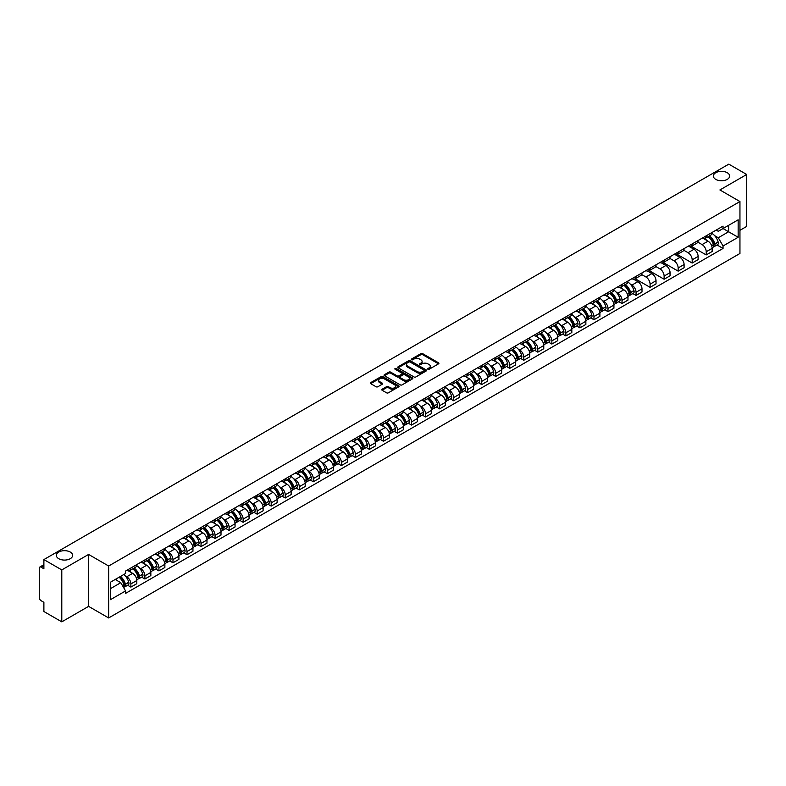 <?xml version="1.0" encoding="UTF-8"?>
<svg xmlns="http://www.w3.org/2000/svg" width="786" height="786" viewBox="0 0 786 786"><rect width="100%" height="100%" fill="white"/><g stroke="black" fill="none" stroke-linecap="round" stroke-linejoin="round"><path stroke-width="1.18" d="M427.928 369.253A0.874 0.501 0 0 0 429.166 369.253L438.549 363.839A1.248 0.717 0 0 0 438.912 363.329A1.248 0.717 0 0 0 438.549 362.818L422.652 353.641A1.248 0.717 0 0 0 420.883 353.641L411.5 359.055A0.874 0.501 0 0 0 412.738 359.772L413.957 359.074A3.999 2.309 0 0 1 419.606 359.074L420.932 359.841A3.999 2.309 0 0 1 422.102 361.472A3.999 2.309 0 0 1 420.932 363.103L419.714 363.8A0.874 0.501 0 0 0 420.952 364.517L422.17 363.81A3.999 2.309 0 0 1 427.82 363.81L429.146 364.576A3.999 2.309 0 0 1 430.315 366.207A3.999 2.309 0 0 1 429.146 367.838L427.928 368.546A0.874 0.501 0 0 0 427.928 369.253L427.928 368.546M70.249 552.047A8.145 4.696 0 0 0 61.367 551.035A8.145 4.696 0 0 0 56.346 555.378A8.145 4.696 0 0 0 58.734 558.699A8.145 4.696 0 0 0 67.606 559.72A8.145 4.696 0 0 0 72.626 555.378A8.145 4.696 0 0 0 70.249 552.047M727.266 172.724A8.145 4.696 0 0 0 718.394 171.702A8.145 4.696 0 0 0 713.374 176.044A8.145 4.696 0 0 0 715.751 179.365A8.145 4.696 0 0 0 724.633 180.387A8.145 4.696 0 0 0 729.654 176.044A8.145 4.696 0 0 0 727.266 172.724M382.124 389.227A1.248 0.717 0 0 0 381.76 389.738A1.248 0.717 0 0 0 382.124 390.249L386.584 392.823A1.248 0.717 0 0 0 388.353 392.823L398.767 386.8A1.248 0.717 0 0 0 399.131 386.29A1.248 0.717 0 0 0 398.767 385.788L382.87 376.612A1.248 0.717 0 0 0 381.112 376.612L370.687 382.625A1.248 0.717 0 0 0 370.324 383.136A1.248 0.717 0 0 0 370.687 383.647L376.072 386.751A1.248 0.717 0 0 0 377.84 386.751L382.301 384.177A1.248 0.717 0 0 0 382.664 383.666A1.248 0.717 0 0 0 382.301 383.155L379.628 381.613A3.341 1.926 0 0 1 378.656 380.257A3.341 1.926 0 0 1 380.709 378.469A3.341 1.926 0 0 1 384.354 378.891L394.818 384.934A3.341 1.926 0 0 1 395.79 386.29A3.341 1.926 0 0 1 393.737 388.078A3.341 1.926 0 0 1 390.092 387.655L388.353 386.653A1.248 0.717 0 0 0 386.584 386.653L382.124 389.227L382.124 390.249L386.584 387.685L386.584 386.653M108.655 566.018L88.592 554.435L61.789 569.919L43.888 559.583L728.799 164.146L746.7 174.482L719.897 189.957L739.95 201.54L108.655 566.018L108.655 617.953L739.95 253.475L739.95 201.54M414.045 376.966A1.248 0.717 0 0 0 415.814 376.966L426.228 370.953A1.248 0.717 0 0 0 426.592 370.442A1.248 0.717 0 0 0 426.228 369.931L410.331 360.754A1.248 0.717 0 0 0 408.573 360.754L398.148 366.767A1.248 0.717 0 0 0 397.785 367.278A1.248 0.717 0 0 0 398.148 367.789L414.045 376.966M395.456 369.44A0.874 0.501 0 0 1 396.341 369.567L412.483 378.881L402.078 384.894A1.248 0.717 0 0 1 400.31 384.894L384.423 375.718L384.423 374.696A1.248 0.717 0 0 0 384.049 375.207A1.248 0.717 0 0 0 384.423 375.718M384.423 374.696L388.883 372.122A1.248 0.717 0 0 1 390.642 372.122L397.087 375.846A1.248 0.717 0 0 0 398.856 375.846L401.813 374.136A1.248 0.717 0 0 0 402.177 373.625A1.248 0.717 0 0 0 401.813 373.114L395.103 369.243A0.874 0.501 0 0 1 396.341 368.526L412.503 377.86A1.248 0.717 0 0 1 412.866 378.371A1.248 0.717 0 0 1 412.503 378.881L412.503 377.86M61.789 569.919L61.789 621.854L43.888 611.518L43.888 602.322L41.098 600.71A2.545 1.474 -120 0 1 39.3 597.596L39.3 568.199A2.545 1.474 -120 0 1 39.831 567.04L43.888 564.692M739.95 230.318L746.7 226.417L746.7 174.482M61.789 621.854L88.592 606.37L108.655 617.953M43.888 559.583L43.888 568.769L41.098 567.158A2.545 1.474 -120 0 0 39.831 567.04M706.221 235.82A5.856 3.38 60 0 1 705.013 238.443L710.947 235.024A5.856 3.38 -120 0 0 712.155 232.391M697.791 242.117L702.085 244.593A5.856 3.38 60 0 1 706.221 251.766L712.155 248.337A5.856 3.38 -120 0 0 708.019 241.164L703.775 238.718M712.155 248.337L712.155 251.5L706.221 254.929L691.336 246.342M705.013 238.443A5.856 3.38 60 0 1 702.124 238.187M706.221 251.766L706.221 254.929M692.191 243.925A5.856 3.38 60 0 1 690.973 246.549L696.917 243.12A5.856 3.38 -120 0 0 698.125 240.496M677.306 254.438L692.191 263.035L698.125 259.606L698.125 256.442A5.856 3.38 -120 0 0 693.989 249.27L689.735 246.814M690.973 246.549A5.856 3.38 60 0 1 688.094 246.283M683.761 250.223L688.055 252.699A5.856 3.38 60 0 1 692.191 259.861L692.191 263.035M678.151 252.021A5.856 3.38 60 0 1 676.942 254.654L682.877 251.225A5.856 3.38 -120 0 0 684.095 248.592M663.276 262.544L678.151 271.141L684.095 267.712L684.095 264.538A5.856 3.38 -120 0 0 679.959 257.376L675.705 254.919M676.942 254.654A5.856 3.38 60 0 1 674.064 254.389M669.731 258.329L674.015 260.805A5.856 3.38 60 0 1 678.151 267.967L678.151 271.141M664.121 260.127A5.856 3.38 60 0 1 662.912 262.75L668.847 259.321A5.856 3.38 -120 0 0 670.055 256.698M649.236 270.649L664.121 279.236L670.055 275.807L670.055 272.644A5.856 3.38 -120 0 0 665.919 265.471L661.674 263.025M662.912 262.75A5.856 3.38 60 0 1 660.034 262.485M655.701 266.425L659.985 268.9A5.856 3.38 60 0 1 664.121 276.073L664.121 279.236M650.091 268.223A5.856 3.38 60 0 1 648.872 270.856L654.817 267.427A5.856 3.38 -120 0 0 656.025 264.803M635.206 278.745L650.091 287.342L656.025 283.913L656.025 280.74A5.856 3.38 -120 0 0 651.889 273.577L647.635 271.121M648.872 270.856A5.856 3.38 60 0 1 645.994 270.59M641.661 274.53L645.954 277.006A5.856 3.38 60 0 1 650.091 284.168L650.091 287.342M636.061 276.328A5.856 3.38 60 0 1 634.842 278.951L640.777 275.532A5.856 3.38 -120 0 0 641.995 272.899M632.838 293.581L636.061 295.438L641.995 292.009L641.995 288.845A5.856 3.38 -120 0 0 637.859 281.683L633.604 279.226M634.842 278.951A5.856 3.38 60 0 1 631.964 278.696M630.421 284.237L631.915 285.102A5.856 3.38 60 0 1 636.061 292.274L636.061 295.438M622.021 284.434A5.856 3.38 60 0 1 620.812 287.057L626.747 283.628A5.856 3.38 -120 0 0 627.965 281.005M618.808 301.686L622.021 303.543L627.965 300.114L627.965 296.951A5.856 3.38 -120 0 0 623.819 289.779L619.574 287.322M620.812 287.057A5.856 3.38 60 0 1 617.934 286.792M616.391 292.343L617.884 293.207A5.856 3.38 60 0 1 622.021 300.37L622.021 303.543M607.991 292.53A5.856 3.38 60 0 1 606.782 295.163L612.716 291.734A5.856 3.38 -120 0 0 613.925 289.101M604.768 309.782L607.991 311.649L613.925 308.22L613.925 305.047A5.856 3.38 -120 0 0 609.789 297.884L605.544 295.428M606.782 295.163A5.856 3.38 60 0 1 603.894 294.897M602.351 300.449L603.854 301.313A5.856 3.38 60 0 1 607.991 308.476L607.991 311.649M593.961 300.635A5.856 3.38 60 0 1 592.742 303.258L598.686 299.83A5.856 3.38 -120 0 0 599.895 297.206M590.738 317.888L593.961 319.745L599.895 316.316L599.895 313.152A5.856 3.38 -120 0 0 595.759 305.98L591.504 303.534M592.742 303.258A5.856 3.38 60 0 1 589.864 302.993M588.321 308.544L589.824 309.409A5.856 3.38 60 0 1 593.961 316.581L593.961 319.745M579.921 308.741A5.856 3.38 60 0 1 578.712 311.364L584.646 307.935A5.856 3.38 -120 0 0 585.865 305.312M576.708 325.994L579.921 327.85L585.865 324.421L585.865 321.248A5.856 3.38 -120 0 0 581.728 314.086L577.474 311.629M578.712 311.364A5.856 3.38 60 0 1 575.833 311.099M574.291 316.65L575.784 317.515A5.856 3.38 60 0 1 579.921 324.677L579.921 327.85M565.891 316.837A5.856 3.38 60 0 1 564.682 319.46L570.616 316.041A5.856 3.38 -120 0 0 571.825 313.408M562.668 334.089L565.891 335.946L571.825 332.527L571.825 329.354A5.856 3.38 -120 0 0 567.688 322.191L563.444 319.735M564.682 319.46A5.856 3.38 60 0 1 561.803 319.204M560.261 324.756L561.754 325.61A5.856 3.38 60 0 1 565.891 332.783L565.891 335.946M551.86 324.942A5.856 3.38 60 0 1 550.652 327.565L556.586 324.137A5.856 3.38 -120 0 0 557.795 321.513M548.638 342.195L551.86 344.052L557.795 340.623L557.795 337.459A5.856 3.38 -120 0 0 553.658 330.287L549.404 327.831M550.652 327.565A5.856 3.38 60 0 1 547.763 327.3M546.221 332.851L547.724 333.716A5.856 3.38 60 0 1 551.86 340.888L551.86 344.052M537.83 333.038A5.856 3.38 60 0 1 536.612 335.671L542.556 332.242A5.856 3.38 -120 0 0 543.765 329.609M534.608 350.291L537.83 352.157L543.765 348.729L543.765 345.555A5.856 3.38 -120 0 0 539.628 338.393L535.374 335.936M536.612 335.671A5.856 3.38 60 0 1 533.733 335.406M532.191 340.957L533.684 341.822A5.856 3.38 60 0 1 537.83 348.984L537.83 352.157M523.79 341.144A5.856 3.38 60 0 1 522.582 343.767L528.516 340.338A5.856 3.38 -120 0 0 529.735 337.715M520.578 358.396L523.79 360.253L529.735 356.824L529.735 353.661A5.856 3.38 -120 0 0 525.588 346.488L521.344 344.042M522.582 343.767A5.856 3.38 60 0 1 519.703 343.502M518.161 349.053L519.654 349.917A5.856 3.38 60 0 1 523.79 357.09L523.79 360.253M509.76 349.249A5.856 3.38 60 0 1 508.552 351.873L514.486 348.444A5.856 3.38 -120 0 0 515.695 345.82M506.538 366.502L509.76 368.359L515.695 364.93L515.695 361.766A5.856 3.38 -120 0 0 511.558 354.594L507.314 352.138M508.552 351.873A5.856 3.38 60 0 1 505.663 351.607M504.131 357.158L505.624 358.023A5.856 3.38 60 0 1 509.76 365.185L509.76 368.359M495.73 357.345A5.856 3.38 60 0 1 494.512 359.978L500.456 356.549A5.856 3.38 -120 0 0 501.665 353.916M492.508 374.598L495.73 376.455L501.665 373.036L501.665 369.862A5.856 3.38 -120 0 0 497.528 362.7L493.274 360.243M494.512 359.978A5.856 3.38 60 0 1 491.633 359.713M490.091 365.264L491.594 366.129A5.856 3.38 60 0 1 495.73 373.291L495.73 376.455M481.69 365.451A5.856 3.38 60 0 1 480.482 368.074L486.416 364.645A5.856 3.38 -120 0 0 487.634 362.022M478.478 382.703L481.69 384.56L487.634 381.131L487.634 377.968A5.856 3.38 -120 0 0 483.498 370.796L479.244 368.349M480.482 368.074A5.856 3.38 60 0 1 477.603 367.809M476.061 373.36L477.554 374.224A5.856 3.38 60 0 1 481.69 381.397L481.69 384.56M467.66 373.546A5.856 3.38 60 0 1 466.452 376.18L472.386 372.751A5.856 3.38 -120 0 0 473.594 370.127M464.438 390.799L467.66 392.666L473.594 389.237L473.594 386.064A5.856 3.38 -120 0 0 469.458 378.901L465.214 376.445M466.452 376.18A5.856 3.38 60 0 1 463.573 375.914M462.03 381.465L463.524 382.33A5.856 3.38 60 0 1 467.66 389.492L467.66 392.666M453.63 381.652A5.856 3.38 60 0 1 452.422 384.275L458.356 380.856A5.856 3.38 -120 0 0 459.564 378.223M450.407 398.905L453.63 400.762L459.564 397.333L459.564 394.169A5.856 3.38 -120 0 0 455.428 386.997L451.184 384.55M452.422 384.275A5.856 3.38 60 0 1 449.533 384.02M447.991 389.561L449.494 390.426A5.856 3.38 60 0 1 453.63 397.598L453.63 400.762M439.6 389.758A5.856 3.38 60 0 1 438.382 392.381L444.326 388.952A5.856 3.38 -120 0 0 445.534 386.329M436.377 407.01L439.6 408.867L445.534 405.438L445.534 402.275A5.856 3.38 -120 0 0 441.398 395.103L437.144 392.646M438.382 392.381A5.856 3.38 60 0 1 435.503 392.116M433.96 397.667L435.454 398.531A5.856 3.38 60 0 1 439.6 405.694L439.6 408.867M425.56 397.854A5.856 3.38 60 0 1 424.352 400.487L430.286 397.058A5.856 3.38 -120 0 0 431.504 394.425M422.347 415.106L425.56 416.963L431.504 413.544L431.504 410.371A5.856 3.38 -120 0 0 427.358 403.208L423.114 400.752M424.352 400.487A5.856 3.38 60 0 1 421.473 400.221M419.93 405.773L421.424 406.637A5.856 3.38 60 0 1 425.56 413.8L425.56 416.963M411.53 405.959A5.856 3.38 60 0 1 410.321 408.582L416.256 405.154A5.856 3.38 -120 0 0 417.464 402.53M408.307 423.212L411.53 425.069L417.464 421.64L417.464 418.476A5.856 3.38 -120 0 0 413.328 411.304L409.084 408.858M410.321 408.582A5.856 3.38 60 0 1 407.433 408.317M405.9 413.868L407.394 414.733A5.856 3.38 60 0 1 411.53 421.905L411.53 425.069M397.5 414.055A5.856 3.38 60 0 1 396.282 416.688L402.226 413.259A5.856 3.38 -120 0 0 403.434 410.636M394.277 431.317L397.5 433.174L403.434 429.745L403.434 426.572A5.856 3.38 -120 0 0 399.298 419.41L395.044 416.953M396.282 416.688A5.856 3.38 60 0 1 393.403 416.423M391.86 421.974L393.364 422.839A5.856 3.38 60 0 1 397.5 430.001L397.5 433.174M383.46 422.161A5.856 3.38 60 0 1 382.251 424.784L388.186 421.365A5.856 3.38 -120 0 0 389.404 418.732M380.247 439.413L383.47 441.27L389.404 437.841L389.404 434.678A5.856 3.38 -120 0 0 385.268 427.515L381.014 425.059M382.251 424.784A5.856 3.38 60 0 1 379.373 424.528M377.83 430.07L379.324 430.934A5.856 3.38 60 0 1 383.47 438.107L383.47 441.27M369.43 430.266A5.856 3.38 60 0 1 368.221 432.89L374.156 429.461A5.856 3.38 -120 0 0 375.364 426.837M366.217 447.519L369.43 449.376L375.364 445.947L375.364 442.783A5.856 3.38 -120 0 0 371.228 435.611L366.983 433.155M368.221 432.89A5.856 3.38 60 0 1 365.343 432.624M363.8 438.175L365.294 439.04A5.856 3.38 60 0 1 369.43 446.202L369.43 449.376M355.4 438.362A5.856 3.38 60 0 1 354.191 440.995L360.126 437.566A5.856 3.38 -120 0 0 361.334 434.933M352.177 455.615L355.4 457.481L361.334 454.053L361.334 450.879A5.856 3.38 -120 0 0 357.198 443.717L352.953 441.26M354.191 440.995A5.856 3.38 60 0 1 351.303 440.73M349.76 446.281L351.263 447.146A5.856 3.38 60 0 1 355.4 454.308L355.4 457.481M341.37 446.468A5.856 3.38 60 0 1 340.151 449.091L346.095 445.662A5.856 3.38 -120 0 0 347.304 443.039M338.147 463.72L341.37 465.577L347.304 462.148L347.304 458.985A5.856 3.38 -120 0 0 343.168 451.812L338.913 449.366M340.151 449.091A5.856 3.38 60 0 1 337.273 448.826M335.73 454.377L337.223 455.241A5.856 3.38 60 0 1 341.37 462.414L341.37 465.577M327.33 454.573A5.856 3.38 60 0 1 326.121 457.197L332.056 453.768A5.856 3.38 -120 0 0 333.274 451.144M324.117 471.826L327.33 473.683L333.274 470.254L333.274 467.08A5.856 3.38 -120 0 0 329.128 459.918L324.883 457.462M326.121 457.197A5.856 3.38 60 0 1 323.243 456.931M321.7 462.482L323.193 463.347A5.856 3.38 60 0 1 327.33 470.509L327.33 473.683M313.3 462.669A5.856 3.38 60 0 1 312.091 465.292L318.025 461.873A5.856 3.38 -120 0 0 319.234 459.24M310.077 479.922L313.3 481.779L319.234 478.35L319.234 475.186A5.856 3.38 -120 0 0 315.098 468.024L310.853 465.567M312.091 465.292A5.856 3.38 60 0 1 309.212 465.037M307.67 470.578L309.163 471.443A5.856 3.38 60 0 1 313.3 478.615L313.3 481.779M299.27 470.775A5.856 3.38 60 0 1 298.051 473.398L303.995 469.969A5.856 3.38 -120 0 0 305.204 467.346M296.047 488.027L299.27 489.884L305.204 486.455L305.204 483.292A5.856 3.38 -120 0 0 301.067 476.12L296.813 473.663M298.051 473.398A5.856 3.38 60 0 1 295.172 473.133M293.63 478.684L295.133 479.548A5.856 3.38 60 0 1 299.27 486.721L299.27 489.884M285.239 478.87A5.856 3.38 60 0 1 284.021 481.504L289.955 478.075A5.856 3.38 -120 0 0 291.174 475.442M282.017 496.123L285.239 497.99L291.174 494.561L291.174 491.388A5.856 3.38 -120 0 0 287.037 484.225L282.783 481.769M284.021 481.504A5.856 3.38 60 0 1 281.142 481.238M279.6 486.789L281.093 487.654A5.856 3.38 60 0 1 285.239 494.816L285.239 497.99M271.199 486.976A5.856 3.38 60 0 1 269.991 489.599L275.925 486.17A5.856 3.38 -120 0 0 277.144 483.547M267.987 504.229L271.199 506.086L277.144 502.657L277.144 499.493A5.856 3.38 -120 0 0 272.997 492.321L268.753 489.875M269.991 489.599A5.856 3.38 60 0 1 267.112 489.334M265.57 494.885L267.063 495.75A5.856 3.38 60 0 1 271.199 502.922L271.199 506.086M257.169 495.082A5.856 3.38 60 0 1 255.961 497.705L261.895 494.276A5.856 3.38 -120 0 0 263.104 491.653M253.947 512.334L257.169 514.191L263.104 510.762L263.104 507.589A5.856 3.38 -120 0 0 258.967 500.427L254.723 497.97M255.961 497.705A5.856 3.38 60 0 1 253.072 497.44M251.53 502.991L253.033 503.855A5.856 3.38 60 0 1 257.169 511.018L257.169 514.191M243.139 503.178A5.856 3.38 60 0 1 241.921 505.811L247.865 502.382A5.856 3.38 -120 0 0 249.074 499.749M239.917 520.43L243.139 522.287L249.074 518.868L249.074 515.695A5.856 3.38 -120 0 0 244.937 508.532L240.683 506.076M241.921 505.811A5.856 3.38 60 0 1 239.042 505.545M237.5 511.097L239.003 511.961A5.856 3.38 60 0 1 243.139 519.124L243.139 522.287M229.099 511.283A5.856 3.38 60 0 1 227.891 513.906L233.825 510.478A5.856 3.38 -120 0 0 235.043 507.854M225.887 528.536L229.099 530.393L235.043 526.964L235.043 523.8A5.856 3.38 -120 0 0 230.907 516.628L226.653 514.182M227.891 513.906A5.856 3.38 60 0 1 225.012 513.641M223.47 519.192L224.963 520.057A5.856 3.38 60 0 1 229.099 527.229L229.099 530.393M215.069 519.379A5.856 3.38 60 0 1 213.861 522.012L219.795 518.583A5.856 3.38 -120 0 0 221.004 515.96M211.847 536.632L215.069 538.498L221.004 535.07L221.004 531.896A5.856 3.38 -120 0 0 216.867 524.734L212.623 522.277M213.861 522.012A5.856 3.38 60 0 1 210.982 521.747M209.44 527.298L210.933 528.163A5.856 3.38 60 0 1 215.069 535.325L215.069 538.498M201.039 527.485A5.856 3.38 60 0 1 199.821 530.108L205.765 526.679A5.856 3.38 -120 0 0 206.973 524.056M197.817 544.737L201.039 546.594L206.973 543.165L206.973 540.002A5.856 3.38 -120 0 0 202.837 532.829L198.583 530.383M199.821 530.108A5.856 3.38 60 0 1 196.942 529.843M195.4 535.394L196.903 536.258A5.856 3.38 60 0 1 201.039 543.431L201.039 546.594M187.009 535.59A5.856 3.38 60 0 1 185.791 538.213L191.725 534.785A5.856 3.38 -120 0 0 192.943 532.161M183.786 552.843L187.009 554.7L192.943 551.271L192.943 548.107A5.856 3.38 -120 0 0 188.807 540.935L184.553 538.479M185.791 538.213A5.856 3.38 60 0 1 182.912 537.948M181.369 543.499L182.863 544.364A5.856 3.38 60 0 1 187.009 551.526L187.009 554.7M172.969 543.686A5.856 3.38 60 0 1 171.761 546.319L177.695 542.89A5.856 3.38 -120 0 0 178.913 540.257M169.756 560.939L172.969 562.796L178.913 559.377L178.913 556.203A5.856 3.38 -120 0 0 174.767 549.041L170.523 546.584M171.761 546.319A5.856 3.38 60 0 1 168.882 546.054M167.339 551.605L168.833 552.47A5.856 3.38 60 0 1 172.969 559.632L172.969 562.796M158.939 551.792A5.856 3.38 60 0 1 157.731 554.415L163.665 550.986A5.856 3.38 -120 0 0 164.873 548.363M155.716 569.044L158.939 570.901L164.873 567.472L164.873 564.309A5.856 3.38 -120 0 0 160.737 557.136L156.493 554.69M157.731 554.415A5.856 3.38 60 0 1 154.842 554.15M153.299 559.701L154.803 560.565A5.856 3.38 60 0 1 158.939 567.738L158.939 570.901M144.909 559.887A5.856 3.38 60 0 1 143.691 562.521L149.635 559.092A5.856 3.38 -120 0 0 150.843 556.468M141.686 577.15L144.909 579.007L150.843 575.578L150.843 572.405A5.856 3.38 -120 0 0 146.707 565.242L142.453 562.786M143.691 562.521A5.856 3.38 60 0 1 140.812 562.255M139.269 567.806L140.773 568.671A5.856 3.38 60 0 1 144.909 575.833L144.909 579.007M130.869 567.993A5.856 3.38 60 0 1 129.661 570.616L135.595 567.197A5.856 3.38 -120 0 0 136.813 564.564M127.656 585.246L130.869 587.103L136.813 583.674L136.813 580.51A5.856 3.38 -120 0 0 132.677 573.348L128.423 570.891M129.661 570.616A5.856 3.38 60 0 1 126.782 570.361M125.239 575.902L126.733 576.767A5.856 3.38 60 0 1 130.869 583.939L130.869 587.103M716.164 230.082L718.276 231.3L738.152 219.825L728.622 225.327L728.622 231.772L718.276 237.745L714.621 235.633M110.453 588.665L120.798 582.691L125.564 590.944L110.453 599.679L110.453 582.22L125.564 573.495L125.564 571.058L723.041 226.113L723.041 228.549L738.152 237.274L723.041 245.998L718.276 237.745M738.152 219.825L738.152 237.274M125.564 590.944L125.564 593.391L723.041 248.445L723.041 245.998M88.592 554.435L88.592 606.37M120.798 582.691L115.218 579.469M717.038 244.967L723.041 248.445M428.282 369.381L429.146 368.88A3.999 2.309 0 0 0 430.315 367.249L430.315 366.207M422.102 361.472L422.102 362.503A3.999 2.309 0 0 1 420.932 364.134L420.068 364.635M438.529 363.849L422.652 354.683A1.248 0.717 0 0 0 420.883 354.683L411.854 359.9M426.228 369.931L426.228 370.953L410.331 361.796A1.248 0.717 0 0 0 408.573 361.796L398.168 367.799L398.148 366.767M424.018 370.796A0.874 0.501 0 0 0 424.018 370.078L410.066 362.032A0.874 0.501 0 0 0 408.838 362.032L407.551 362.768A3.999 2.309 0 0 0 406.382 364.399A3.999 2.309 0 0 0 407.551 366.03L417.091 371.532A3.999 2.309 0 0 0 422.74 371.532L424.018 370.796L424.018 371.837A0.874 0.501 0 0 0 424.018 371.12M406.382 364.399L406.382 365.441A3.999 2.309 0 0 0 407.551 367.072L407.551 366.03M424.018 371.837L422.74 372.574A3.999 2.309 0 0 1 417.091 372.574L407.551 367.072M384.433 375.728L388.883 373.163L388.883 372.122M402.177 373.625L402.177 374.667A1.248 0.717 0 0 1 401.813 375.177L398.856 376.887A1.248 0.717 0 0 1 397.087 376.887L390.642 373.163A1.248 0.717 0 0 0 388.883 373.163M403.778 379.707A3.341 1.926 0 0 0 407.423 380.119A3.341 1.926 0 0 0 409.477 378.341A3.341 1.926 0 0 0 408.504 376.975L404.819 374.853A1.248 0.717 0 0 0 403.051 374.853L400.094 376.553A1.248 0.717 0 0 0 399.73 377.064A1.248 0.717 0 0 0 400.094 377.575L403.778 379.707L403.778 380.748A3.341 1.926 0 0 0 407.423 381.161A3.341 1.926 0 0 0 409.477 379.383L409.477 378.341M399.73 377.064L399.73 378.105A1.248 0.717 0 0 0 400.094 378.616L400.094 377.575M403.778 380.748L400.094 378.616M395.79 386.29L395.79 387.331A3.341 1.926 0 0 1 393.737 389.109A3.341 1.926 0 0 1 390.092 388.697L388.353 387.685A1.248 0.717 0 0 0 386.584 387.685M378.656 380.257L378.656 381.289A3.341 1.926 0 0 0 379.628 382.654L379.628 381.613M382.281 384.187L379.628 382.654M398.767 385.788L398.767 386.8L382.87 377.644A1.248 0.717 0 0 0 381.112 377.644L370.707 383.656L370.687 382.625M708.432 236.468A8.017 4.628 60 0 1 708.471 236.498A8.017 4.628 60 0 1 713.747 243.689L713.786 243.857A1.562 0.904 60 0 1 713.541 245.075A1.562 0.904 60 0 1 713.511 245.094M708.078 236.674A9.668 5.581 60 0 1 713.393 244.652L713.442 244.819A3.213 1.857 60 0 1 712.931 247.344L712.136 247.796M713.482 246.627A3.213 1.857 -120 0 0 714.376 246.509A3.213 1.857 -120 0 0 714.877 243.984L714.828 243.817A9.668 5.581 -120 0 0 709.522 235.839M712.037 233.422A9.668 5.581 60 0 1 718.119 241.921L718.158 242.088A3.213 1.857 60 0 1 717.657 244.613L714.376 246.509M704.777 238.561A9.668 5.581 60 0 1 706.801 240.467M711.497 240.477L712.735 241.194M624.231 285.082A8.017 4.628 60 0 1 624.271 285.102A8.017 4.628 60 0 1 629.547 292.294L629.596 292.461A1.562 0.904 60 0 1 629.35 293.689A1.562 0.904 60 0 1 629.311 293.709M623.878 285.289A9.668 5.581 60 0 1 629.193 293.266L629.242 293.433A3.213 1.857 60 0 1 628.731 295.949L627.935 296.41M629.281 295.241A3.213 1.857 -120 0 0 630.176 295.123A3.213 1.857 -120 0 0 630.677 292.598L630.637 292.431A9.668 5.581 -120 0 0 625.322 284.453M627.837 282.027A9.668 5.581 60 0 1 633.919 290.535L633.968 290.702A3.213 1.857 60 0 1 633.457 293.227L630.176 295.123M620.586 287.165A9.668 5.581 60 0 1 622.6 289.071M627.307 289.091L628.535 289.798M610.201 293.188A8.017 4.628 60 0 1 610.241 293.207A8.017 4.628 60 0 1 615.517 300.399L615.556 300.566A1.562 0.904 60 0 1 615.31 301.785A1.562 0.904 60 0 1 615.281 301.804M609.848 293.384A9.668 5.581 60 0 1 615.163 301.362L615.212 301.529A3.213 1.857 60 0 1 614.701 304.054L613.905 304.516M615.251 303.347A3.213 1.857 -120 0 0 616.145 303.219A3.213 1.857 -120 0 0 616.646 300.704L616.597 300.537A9.668 5.581 -120 0 0 611.292 292.559M613.807 290.132A9.668 5.581 60 0 1 619.889 298.641L619.928 298.808A3.213 1.857 60 0 1 619.427 301.323L616.145 303.219M606.546 295.271A9.668 5.581 60 0 1 608.57 297.177M613.267 297.187L614.505 297.904M596.161 301.284A8.017 4.628 60 0 1 596.21 301.313A8.017 4.628 60 0 1 601.477 308.505L601.526 308.672A1.562 0.904 60 0 1 601.28 309.89A1.562 0.904 60 0 1 601.251 309.91M595.817 301.49A9.668 5.581 60 0 1 601.133 309.468L601.172 309.635A3.213 1.857 60 0 1 600.671 312.15L599.865 312.612M601.221 311.443A3.213 1.857 -120 0 0 602.105 311.325A3.213 1.857 -120 0 0 602.616 308.8L602.567 308.633A9.668 5.581 -120 0 0 597.252 300.655M599.777 298.238A9.668 5.581 60 0 1 605.849 306.736L605.898 306.904A3.213 1.857 60 0 1 605.387 309.429L602.105 311.325M592.516 303.376A9.668 5.581 60 0 1 594.54 305.282M599.237 305.292L600.475 306M582.131 309.389A8.017 4.628 60 0 1 582.171 309.409A8.017 4.628 60 0 1 587.447 316.601L587.496 316.768A1.562 0.904 60 0 1 587.25 317.996A1.562 0.904 60 0 1 587.211 318.016M581.787 309.586A9.668 5.581 60 0 1 587.093 317.564L587.142 317.731A3.213 1.857 60 0 1 586.631 320.256L585.835 320.717M587.181 319.548A3.213 1.857 -120 0 0 588.075 319.421A3.213 1.857 -120 0 0 588.586 316.905L588.537 316.738A9.668 5.581 -120 0 0 583.222 308.76M585.737 306.334A9.668 5.581 60 0 1 591.819 314.842L591.868 315.009A3.213 1.857 60 0 1 591.357 317.534L588.075 319.421M578.486 311.472A9.668 5.581 60 0 1 580.5 313.378M585.206 313.398L586.435 314.105M568.101 317.495A8.017 4.628 60 0 1 568.14 317.515A8.017 4.628 60 0 1 573.416 324.706L573.466 324.873A1.562 0.904 60 0 1 573.22 326.092A1.562 0.904 60 0 1 573.181 326.111M567.747 317.691A9.668 5.581 60 0 1 573.063 325.669L573.112 325.836A3.213 1.857 60 0 1 572.601 328.361L571.805 328.823M573.151 327.644A3.213 1.857 -120 0 0 574.045 327.526A3.213 1.857 -120 0 0 574.546 325.001L574.507 324.834A9.668 5.581 -120 0 0 569.192 316.866M571.707 314.439A9.668 5.581 60 0 1 577.789 322.948L577.838 323.105A3.213 1.857 60 0 1 577.327 325.63L574.045 327.526M564.456 319.578A9.668 5.581 60 0 1 566.47 321.484M571.176 321.494L572.405 322.211M554.071 325.591A8.017 4.628 60 0 1 554.11 325.61A8.017 4.628 60 0 1 559.377 332.802L559.426 332.969A1.562 0.904 60 0 1 559.18 334.197A1.562 0.904 60 0 1 559.151 334.217M553.717 325.797A9.668 5.581 60 0 1 559.033 333.775L559.082 333.942A3.213 1.857 60 0 1 558.571 336.457L557.775 336.919M559.121 335.75A3.213 1.857 -120 0 0 560.005 335.632A3.213 1.857 -120 0 0 560.516 333.107L560.467 332.94A9.668 5.581 -120 0 0 555.152 324.962M557.677 322.535A9.668 5.581 60 0 1 563.749 331.044L563.798 331.211A3.213 1.857 60 0 1 563.297 333.736L560.005 335.632M550.416 327.683A9.668 5.581 60 0 1 552.44 329.589M557.136 329.599L558.374 330.307M540.031 333.696A8.017 4.628 60 0 1 540.07 333.716A8.017 4.628 60 0 1 545.346 340.908L545.396 341.075A1.562 0.904 60 0 1 545.15 342.303A1.562 0.904 60 0 1 545.111 342.313M539.687 333.893A9.668 5.581 60 0 1 544.993 341.871L545.042 342.038A3.213 1.857 60 0 1 544.541 344.563L543.735 345.025M545.091 343.855A3.213 1.857 -120 0 0 545.975 343.728A3.213 1.857 -120 0 0 546.486 341.212L546.437 341.045A9.668 5.581 -120 0 0 541.122 333.067M543.637 330.641A9.668 5.581 60 0 1 549.719 339.149L549.768 339.316A3.213 1.857 60 0 1 549.257 341.831L545.975 343.728M536.386 335.779A9.668 5.581 60 0 1 538.41 337.685M543.106 337.705L544.334 338.412M526.001 341.792A8.017 4.628 60 0 1 526.04 341.822A8.017 4.628 60 0 1 531.316 349.013L531.365 349.18A1.562 0.904 60 0 1 531.12 350.399A1.562 0.904 60 0 1 531.081 350.418M525.647 341.998A9.668 5.581 60 0 1 530.963 349.976L531.012 350.143A3.213 1.857 60 0 1 530.501 352.659L529.705 353.12M531.051 351.951A3.213 1.857 -120 0 0 531.945 351.833A3.213 1.857 -120 0 0 532.456 349.308L532.407 349.141A9.668 5.581 -120 0 0 527.092 341.163M529.607 338.746A9.668 5.581 60 0 1 535.688 347.245L535.738 347.412A3.213 1.857 60 0 1 535.227 349.937L531.945 351.833M522.356 343.885A9.668 5.581 60 0 1 524.37 345.791M529.076 345.801L530.304 346.518M511.971 349.898A8.017 4.628 60 0 1 512.01 349.917A8.017 4.628 60 0 1 517.286 357.109L517.326 357.276A1.562 0.904 60 0 1 517.08 358.504A1.562 0.904 60 0 1 517.05 358.524M511.617 350.104A9.668 5.581 60 0 1 516.933 358.072L516.982 358.239A3.213 1.857 60 0 1 516.471 360.764L515.675 361.226M517.021 360.057A3.213 1.857 -120 0 0 517.915 359.939A3.213 1.857 -120 0 0 518.416 357.414L518.367 357.247A9.668 5.581 -120 0 0 513.062 349.269M515.577 346.842A9.668 5.581 60 0 1 521.658 355.351L521.698 355.518A3.213 1.857 60 0 1 521.197 358.043L517.915 359.939M508.316 351.981A9.668 5.581 60 0 1 510.34 353.887M515.036 353.906L516.274 354.614M497.941 358.003A8.017 4.628 60 0 1 497.98 358.023A8.017 4.628 60 0 1 503.246 365.215L503.295 365.382A1.562 0.904 60 0 1 503.05 366.6A1.562 0.904 60 0 1 503.02 366.62M497.587 358.2A9.668 5.581 60 0 1 502.902 366.178L502.942 366.345A3.213 1.857 60 0 1 502.441 368.87L501.645 369.332M502.991 368.153A3.213 1.857 -120 0 0 503.875 368.035A3.213 1.857 -120 0 0 504.386 365.51L504.337 365.352A9.668 5.581 -120 0 0 499.022 357.375M501.547 354.948A9.668 5.581 60 0 1 507.618 363.456L507.668 363.613A3.213 1.857 60 0 1 507.157 366.138L503.875 368.035M494.286 360.086A9.668 5.581 60 0 1 496.31 361.992M501.006 362.002L502.244 362.719M483.901 366.099A8.017 4.628 60 0 1 483.94 366.129A8.017 4.628 60 0 1 489.216 373.321L489.265 373.478A1.562 0.904 60 0 1 489.02 374.706A1.562 0.904 60 0 1 488.98 374.726M483.557 366.305A9.668 5.581 60 0 1 488.863 374.283L488.912 374.45A3.213 1.857 60 0 1 488.411 376.966L487.605 377.427M488.951 376.258A3.213 1.857 -120 0 0 489.845 376.14A3.213 1.857 -120 0 0 490.356 373.615L490.307 373.448A9.668 5.581 -120 0 0 484.991 365.47M487.507 363.044A9.668 5.581 60 0 1 493.588 371.552L493.637 371.719A3.213 1.857 60 0 1 493.127 374.244L489.845 376.14M480.256 368.192A9.668 5.581 60 0 1 482.27 370.098M486.976 370.108L488.204 370.815M469.871 374.205A8.017 4.628 60 0 1 469.91 374.224A8.017 4.628 60 0 1 475.186 381.416L475.235 381.583A1.562 0.904 60 0 1 474.99 382.811A1.562 0.904 60 0 1 474.95 382.821M469.517 374.401A9.668 5.581 60 0 1 474.832 382.379L474.882 382.546A3.213 1.857 60 0 1 474.371 385.071L473.575 385.533M474.921 384.364A3.213 1.857 -120 0 0 475.815 384.236A3.213 1.857 -120 0 0 476.316 381.721L476.277 381.554A9.668 5.581 -120 0 0 470.961 373.576M473.477 371.149A9.668 5.581 60 0 1 479.558 379.658L479.607 379.825A3.213 1.857 60 0 1 479.096 382.34L475.815 384.236M466.226 376.288A9.668 5.581 60 0 1 468.24 378.194M472.946 378.213L474.174 378.921M455.841 382.301A8.017 4.628 60 0 1 455.88 382.33A8.017 4.628 60 0 1 461.156 389.522L461.195 389.689A1.562 0.904 60 0 1 460.95 390.907A1.562 0.904 60 0 1 460.92 390.927M455.487 382.507A9.668 5.581 60 0 1 460.802 390.485L460.851 390.652A3.213 1.857 60 0 1 460.341 393.177L459.545 393.629M460.891 392.46A3.213 1.857 -120 0 0 461.775 392.342A3.213 1.857 -120 0 0 462.286 389.817L462.237 389.65A9.668 5.581 -120 0 0 456.921 381.672M459.446 379.255A9.668 5.581 60 0 1 465.518 387.753L465.567 387.92A3.213 1.857 60 0 1 465.066 390.445L461.775 392.342M452.186 384.393A9.668 5.581 60 0 1 454.21 386.299M458.906 386.309L460.144 387.026M441.801 390.406A8.017 4.628 60 0 1 441.85 390.426A8.017 4.628 60 0 1 447.116 397.618L447.165 397.785A1.562 0.904 60 0 1 446.92 399.013A1.562 0.904 60 0 1 446.88 399.033M441.457 390.613A9.668 5.581 60 0 1 446.772 398.59L446.812 398.748A3.213 1.857 60 0 1 446.31 401.273L445.505 401.734M446.861 400.565A3.213 1.857 -120 0 0 447.745 400.447A3.213 1.857 -120 0 0 448.256 397.922L448.207 397.755A9.668 5.581 -120 0 0 442.891 389.777M445.416 387.351A9.668 5.581 60 0 1 451.488 395.859L451.537 396.026A3.213 1.857 60 0 1 451.026 398.551L447.745 400.447M438.156 392.489A9.668 5.581 60 0 1 440.18 394.395M444.876 394.415L446.104 395.122M427.771 398.512A8.017 4.628 60 0 1 427.81 398.531A8.017 4.628 60 0 1 433.086 405.723L433.135 405.89A1.562 0.904 60 0 1 432.89 407.109A1.562 0.904 60 0 1 432.85 407.128M427.417 398.708A9.668 5.581 60 0 1 432.732 406.686L432.781 406.853A3.213 1.857 60 0 1 432.271 409.378L431.475 409.84M432.821 408.661A3.213 1.857 -120 0 0 433.715 408.543A3.213 1.857 -120 0 0 434.226 406.018L434.177 405.861A9.668 5.581 -120 0 0 428.861 397.883M431.376 395.456A9.668 5.581 60 0 1 437.458 403.965L437.507 404.132A3.213 1.857 60 0 1 436.996 406.647L433.715 408.543M424.126 400.595A9.668 5.581 60 0 1 426.14 402.501M430.846 402.511L432.074 403.228M413.741 406.608A8.017 4.628 60 0 1 413.78 406.637A8.017 4.628 60 0 1 419.056 413.829L419.105 413.986A1.562 0.904 60 0 1 418.85 415.214A1.562 0.904 60 0 1 418.82 415.234M413.387 406.814A9.668 5.581 60 0 1 418.702 414.792L418.751 414.959A3.213 1.857 60 0 1 418.24 417.474L417.445 417.936M418.791 416.767A3.213 1.857 -120 0 0 419.685 416.649A3.213 1.857 -120 0 0 420.186 414.124L420.137 413.957A9.668 5.581 -120 0 0 414.831 405.979M417.346 403.562A9.668 5.581 60 0 1 423.428 412.06L423.467 412.228A3.213 1.857 60 0 1 422.966 414.753L419.685 416.649M410.096 408.7A9.668 5.581 60 0 1 412.11 410.606M416.806 410.616L418.044 411.324M399.71 414.713A8.017 4.628 60 0 1 399.75 414.733A8.017 4.628 60 0 1 405.016 421.925L405.065 422.092A1.562 0.904 60 0 1 404.819 423.32A1.562 0.904 60 0 1 404.79 423.34M399.357 414.91A9.668 5.581 60 0 1 404.672 422.888L404.711 423.055A3.213 1.857 60 0 1 404.21 425.58L403.415 426.041M404.761 424.872A3.213 1.857 -120 0 0 405.645 424.745A3.213 1.857 -120 0 0 406.156 422.229L406.107 422.062A9.668 5.581 -120 0 0 400.791 414.084M403.316 411.658A9.668 5.581 60 0 1 409.388 420.166L409.437 420.333A3.213 1.857 60 0 1 408.936 422.848L405.645 424.745M396.056 416.796A9.668 5.581 60 0 1 398.08 418.702M402.776 418.722L404.014 419.429M385.671 422.809A8.017 4.628 60 0 1 385.71 422.839A8.017 4.628 60 0 1 390.986 430.03L391.035 430.197A1.562 0.904 60 0 1 390.789 431.416A1.562 0.904 60 0 1 390.75 431.435M385.327 423.015A9.668 5.581 60 0 1 390.632 430.993L390.681 431.16A3.213 1.857 60 0 1 390.18 433.685L389.375 434.147M390.721 432.968A3.213 1.857 -120 0 0 391.615 432.85A3.213 1.857 -120 0 0 392.126 430.325L392.076 430.158A9.668 5.581 -120 0 0 386.761 422.18M389.276 419.763A9.668 5.581 60 0 1 395.358 428.262L395.407 428.429A3.213 1.857 60 0 1 394.896 430.954L391.615 432.85M382.025 424.902A9.668 5.581 60 0 1 384.04 426.808M388.746 426.818L389.974 427.535M371.64 430.915A8.017 4.628 60 0 1 371.68 430.934A8.017 4.628 60 0 1 376.956 438.126L377.005 438.293A1.562 0.904 60 0 1 376.759 439.521A1.562 0.904 60 0 1 376.72 439.541M371.287 431.121A9.668 5.581 60 0 1 376.602 439.099L376.651 439.256A3.213 1.857 60 0 1 376.14 441.781L375.344 442.243M376.69 441.074A3.213 1.857 -120 0 0 377.585 440.956A3.213 1.857 -120 0 0 378.086 438.431L378.046 438.264A9.668 5.581 -120 0 0 372.731 430.286M375.246 427.859A9.668 5.581 60 0 1 381.328 436.368L381.377 436.535A3.213 1.857 60 0 1 380.866 439.06L377.585 440.956M367.995 432.998A9.668 5.581 60 0 1 370.01 434.904M374.716 434.923L375.944 435.631M357.61 439.02A8.017 4.628 60 0 1 357.65 439.04A8.017 4.628 60 0 1 362.926 446.232L362.965 446.399A1.562 0.904 60 0 1 362.719 447.617A1.562 0.904 60 0 1 362.69 447.637M357.257 439.217A9.668 5.581 60 0 1 362.572 447.195L362.621 447.362A3.213 1.857 60 0 1 362.11 449.887L361.314 450.349M362.66 449.179A3.213 1.857 -120 0 0 363.545 449.052A3.213 1.857 -120 0 0 364.056 446.536L364.006 446.369A9.668 5.581 -120 0 0 358.701 438.392M361.216 435.965A9.668 5.581 60 0 1 367.288 444.473L367.337 444.64A3.213 1.857 60 0 1 366.836 447.155L363.545 449.052M353.955 441.103A9.668 5.581 60 0 1 355.979 443.009M360.676 443.019L361.914 443.736M343.57 447.116A8.017 4.628 60 0 1 343.62 447.146A8.017 4.628 60 0 1 348.886 454.337L348.935 454.505A1.562 0.904 60 0 1 348.689 455.723A1.562 0.904 60 0 1 348.65 455.742M343.227 447.322A9.668 5.581 60 0 1 348.542 455.3L348.581 455.467A3.213 1.857 60 0 1 348.08 457.983L347.274 458.444M348.63 457.275A3.213 1.857 -120 0 0 349.515 457.157A3.213 1.857 -120 0 0 350.025 454.632L349.976 454.465A9.668 5.581 -120 0 0 344.661 446.487M347.186 444.07A9.668 5.581 60 0 1 353.258 452.569L353.307 452.736A3.213 1.857 60 0 1 352.796 455.261L349.515 457.157M339.925 449.209A9.668 5.581 60 0 1 341.949 451.115M346.646 451.125L347.884 451.832M329.54 455.222A8.017 4.628 60 0 1 329.58 455.241A8.017 4.628 60 0 1 334.856 462.433L334.905 462.6A1.562 0.904 60 0 1 334.659 463.828A1.562 0.904 60 0 1 334.62 463.848M329.187 455.418A9.668 5.581 60 0 1 334.502 463.396L334.551 463.563A3.213 1.857 60 0 1 334.04 466.088L333.244 466.55M334.59 465.381A3.213 1.857 -120 0 0 335.484 465.253A3.213 1.857 -120 0 0 335.995 462.738L335.946 462.571A9.668 5.581 -120 0 0 330.631 454.593M333.146 452.166A9.668 5.581 60 0 1 339.228 460.675L339.277 460.842A3.213 1.857 60 0 1 338.766 463.367L335.484 465.253M325.895 457.305A9.668 5.581 60 0 1 327.909 459.211M332.616 459.23L333.844 459.938M315.51 463.318A8.017 4.628 60 0 1 315.55 463.347A8.017 4.628 60 0 1 320.826 470.539L320.875 470.706A1.562 0.904 60 0 1 320.619 471.924A1.562 0.904 60 0 1 320.59 471.944M315.157 463.524A9.668 5.581 60 0 1 320.472 471.502L320.521 471.669A3.213 1.857 60 0 1 320.01 474.194L319.214 474.656M320.56 473.477A3.213 1.857 -120 0 0 321.454 473.359A3.213 1.857 -120 0 0 321.955 470.834L321.906 470.667A9.668 5.581 -120 0 0 316.601 462.699M319.116 460.272A9.668 5.581 60 0 1 325.198 468.78L325.237 468.937A3.213 1.857 60 0 1 324.736 471.462L321.454 473.359M311.865 465.41A9.668 5.581 60 0 1 313.879 467.316M318.585 467.326L319.814 468.043M301.48 471.423A8.017 4.628 60 0 1 301.519 471.443A8.017 4.628 60 0 1 306.786 478.635L306.835 478.802A1.562 0.904 60 0 1 306.589 480.03A1.562 0.904 60 0 1 306.56 480.05M301.126 471.629A9.668 5.581 60 0 1 306.442 479.607L306.491 479.774A3.213 1.857 60 0 1 305.98 482.29L305.184 482.751M306.53 481.582A3.213 1.857 -120 0 0 307.414 481.464A3.213 1.857 -120 0 0 307.925 478.939L307.876 478.772A9.668 5.581 -120 0 0 302.561 470.794M305.086 468.368A9.668 5.581 60 0 1 311.158 476.876L311.207 477.043A3.213 1.857 60 0 1 310.706 479.568L307.414 481.464M297.825 473.516A9.668 5.581 60 0 1 299.849 475.422M304.546 475.432L305.783 476.139M287.44 479.529A8.017 4.628 60 0 1 287.48 479.548A8.017 4.628 60 0 1 292.756 486.74L292.805 486.907A1.562 0.904 60 0 1 292.559 488.135A1.562 0.904 60 0 1 292.52 488.145M287.096 479.725A9.668 5.581 60 0 1 292.402 487.703L292.451 487.87A3.213 1.857 60 0 1 291.95 490.395L291.144 490.857M292.5 489.688A3.213 1.857 -120 0 0 293.384 489.56A3.213 1.857 -120 0 0 293.895 487.045L293.846 486.878A9.668 5.581 -120 0 0 288.531 478.9M291.046 476.473A9.668 5.581 60 0 1 297.128 484.982L297.177 485.149A3.213 1.857 60 0 1 296.666 487.664L293.384 489.56M283.795 481.612A9.668 5.581 60 0 1 285.819 483.518M290.515 483.528L291.744 484.245M273.41 487.625A8.017 4.628 60 0 1 273.449 487.654A8.017 4.628 60 0 1 278.725 494.846L278.775 495.013A1.562 0.904 60 0 1 278.529 496.231A1.562 0.904 60 0 1 278.49 496.251M273.056 487.831A9.668 5.581 60 0 1 278.372 495.809L278.421 495.976A3.213 1.857 60 0 1 277.91 498.491L277.114 498.953M278.46 497.784A3.213 1.857 -120 0 0 279.354 497.666A3.213 1.857 -120 0 0 279.855 495.141L279.816 494.974A9.668 5.581 -120 0 0 274.501 486.996M277.016 484.579A9.668 5.581 60 0 1 283.098 493.077L283.147 493.244A3.213 1.857 60 0 1 282.636 495.77L279.354 497.666M269.765 489.717A9.668 5.581 60 0 1 271.779 491.623M276.485 491.633L277.713 492.35M259.38 495.73A8.017 4.628 60 0 1 259.419 495.75A8.017 4.628 60 0 1 264.695 502.942L264.735 503.109A1.562 0.904 60 0 1 264.489 504.337A1.562 0.904 60 0 1 264.46 504.357M259.026 495.937A9.668 5.581 60 0 1 264.342 503.905L264.391 504.072A3.213 1.857 60 0 1 263.88 506.597L263.084 507.058M264.43 505.889A3.213 1.857 -120 0 0 265.324 505.762A3.213 1.857 -120 0 0 265.825 503.246L265.776 503.079A9.668 5.581 -120 0 0 260.471 495.101M262.986 492.675A9.668 5.581 60 0 1 269.067 501.183L269.107 501.35A3.213 1.857 60 0 1 268.606 503.875L265.324 505.762M255.725 497.813A9.668 5.581 60 0 1 257.749 499.719M262.445 499.739L263.683 500.446M245.34 503.836A8.017 4.628 60 0 1 245.389 503.855A8.017 4.628 60 0 1 250.655 511.047L250.705 511.214A1.562 0.904 60 0 1 250.459 512.433A1.562 0.904 60 0 1 250.42 512.452M244.996 504.032A9.668 5.581 60 0 1 250.312 512.01L250.351 512.177A3.213 1.857 60 0 1 249.85 514.702L249.044 515.164M250.4 513.985A3.213 1.857 -120 0 0 251.284 513.867A3.213 1.857 -120 0 0 251.795 511.342L251.746 511.175A9.668 5.581 -120 0 0 246.431 503.207M248.956 500.78A9.668 5.581 60 0 1 255.028 509.289L255.077 509.446A3.213 1.857 60 0 1 254.566 511.971L251.284 513.867M241.695 505.919A9.668 5.581 60 0 1 243.719 507.825M248.415 507.835L249.653 508.552M231.31 511.932A8.017 4.628 60 0 1 231.349 511.961A8.017 4.628 60 0 1 236.625 519.143L236.674 519.31A1.562 0.904 60 0 1 236.429 520.538A1.562 0.904 60 0 1 236.389 520.558M230.966 512.138A9.668 5.581 60 0 1 236.272 520.116L236.321 520.283A3.213 1.857 60 0 1 235.81 522.798L235.014 523.26M236.36 522.091A3.213 1.857 -120 0 0 237.254 521.973A3.213 1.857 -120 0 0 237.765 519.448L237.716 519.281A9.668 5.581 -120 0 0 232.401 511.303M234.916 508.876A9.668 5.581 60 0 1 240.997 517.385L241.047 517.552A3.213 1.857 60 0 1 240.536 520.077L237.254 521.973M227.665 514.024A9.668 5.581 60 0 1 229.679 515.93M234.385 515.94L235.613 516.648M217.28 520.037A8.017 4.628 60 0 1 217.319 520.057A8.017 4.628 60 0 1 222.595 527.249L222.644 527.416A1.562 0.904 60 0 1 222.399 528.644A1.562 0.904 60 0 1 222.359 528.654M216.926 520.234A9.668 5.581 60 0 1 222.242 528.212L222.291 528.379A3.213 1.857 60 0 1 221.78 530.904L220.984 531.365M222.33 530.196A3.213 1.857 -120 0 0 223.224 530.069A3.213 1.857 -120 0 0 223.725 527.553L223.686 527.386A9.668 5.581 -120 0 0 218.37 519.408M220.886 516.982A9.668 5.581 60 0 1 226.967 525.49L227.016 525.657A3.213 1.857 60 0 1 226.506 528.172L223.224 530.069M213.635 522.12A9.668 5.581 60 0 1 215.649 524.026M220.355 524.046L221.583 524.753M203.25 528.133A8.017 4.628 60 0 1 203.289 528.163A8.017 4.628 60 0 1 208.555 535.354L208.604 535.521A1.562 0.904 60 0 1 208.359 536.74A1.562 0.904 60 0 1 208.329 536.759M202.896 528.339A9.668 5.581 60 0 1 208.211 536.317L208.261 536.484A3.213 1.857 60 0 1 207.75 539.009L206.954 539.461M208.3 538.292A3.213 1.857 -120 0 0 209.184 538.174A3.213 1.857 -120 0 0 209.695 535.649L209.646 535.482A9.668 5.581 -120 0 0 204.331 527.504M206.856 525.087A9.668 5.581 60 0 1 212.927 533.586L212.977 533.753A3.213 1.857 60 0 1 212.475 536.278L209.184 538.174M199.595 530.226A9.668 5.581 60 0 1 201.619 532.132M206.315 532.142L207.553 532.859M189.21 536.239A8.017 4.628 60 0 1 189.249 536.258A8.017 4.628 60 0 1 194.525 543.45L194.574 543.617A1.562 0.904 60 0 1 194.329 544.845A1.562 0.904 60 0 1 194.289 544.865M188.866 536.445A9.668 5.581 60 0 1 194.171 544.423L194.221 544.58A3.213 1.857 60 0 1 193.72 547.105L192.914 547.567M194.27 546.398A3.213 1.857 -120 0 0 195.154 546.28A3.213 1.857 -120 0 0 195.665 543.755L195.616 543.588A9.668 5.581 -120 0 0 190.3 535.61M192.816 533.183A9.668 5.581 60 0 1 198.897 541.692L198.946 541.859A3.213 1.857 60 0 1 198.436 544.384L195.154 546.28M185.565 538.322A9.668 5.581 60 0 1 187.589 540.228M192.285 540.247L193.513 540.955M175.18 544.344A8.017 4.628 60 0 1 175.219 544.364A8.017 4.628 60 0 1 180.495 551.556L180.544 551.723A1.562 0.904 60 0 1 180.299 552.941A1.562 0.904 60 0 1 180.259 552.961M174.826 544.541A9.668 5.581 60 0 1 180.141 552.519L180.191 552.686A3.213 1.857 60 0 1 179.68 555.211L178.884 555.673M180.23 554.494A3.213 1.857 -120 0 0 181.124 554.376A3.213 1.857 -120 0 0 181.625 551.851L181.586 551.693A9.668 5.581 -120 0 0 176.27 543.716M178.786 541.289A9.668 5.581 60 0 1 184.867 549.797L184.916 549.964A3.213 1.857 60 0 1 184.405 552.479L181.124 554.376M171.535 546.427A9.668 5.581 60 0 1 173.549 548.333M178.255 548.343L179.483 549.06M161.15 552.44A8.017 4.628 60 0 1 161.189 552.47A8.017 4.628 60 0 1 166.465 559.661L166.504 559.819A1.562 0.904 60 0 1 166.259 561.047A1.562 0.904 60 0 1 166.229 561.066M160.796 552.646A9.668 5.581 60 0 1 166.111 560.624L166.16 560.791A3.213 1.857 60 0 1 165.649 563.307L164.854 563.768M166.2 562.599A3.213 1.857 -120 0 0 167.094 562.481A3.213 1.857 -120 0 0 167.595 559.956L167.546 559.789A9.668 5.581 -120 0 0 162.24 551.811M164.755 549.394A9.668 5.581 60 0 1 170.837 557.893L170.876 558.06A3.213 1.857 60 0 1 170.375 560.585L167.094 562.481M157.495 554.533A9.668 5.581 60 0 1 159.519 556.439M164.215 556.449L165.453 557.156M147.12 560.546A8.017 4.628 60 0 1 147.159 560.565A8.017 4.628 60 0 1 152.425 567.757L152.474 567.924A1.562 0.904 60 0 1 152.229 569.152A1.562 0.904 60 0 1 152.199 569.162M146.766 560.742A9.668 5.581 60 0 1 152.081 568.72L152.12 568.887A3.213 1.857 60 0 1 151.619 571.412L150.814 571.874M152.17 570.705A3.213 1.857 -120 0 0 153.054 570.577A3.213 1.857 -120 0 0 153.565 568.062L153.516 567.895A9.668 5.581 -120 0 0 148.2 559.917M150.725 557.49A9.668 5.581 60 0 1 156.797 565.999L156.846 566.166A3.213 1.857 60 0 1 156.335 568.681L153.054 570.577M143.465 562.629A9.668 5.581 60 0 1 145.489 564.535M150.185 564.554L151.423 565.262M133.08 568.642A8.017 4.628 60 0 1 133.119 568.671A8.017 4.628 60 0 1 138.395 575.863L138.444 576.03A1.562 0.904 60 0 1 138.198 577.248A1.562 0.904 60 0 1 138.159 577.268M132.736 568.848A9.668 5.581 60 0 1 138.041 576.826L138.09 576.993A3.213 1.857 60 0 1 137.579 579.518L136.784 579.98M138.13 578.801A3.213 1.857 -120 0 0 139.024 578.683A3.213 1.857 -120 0 0 139.535 576.158L139.486 575.991A9.668 5.581 -120 0 0 134.17 568.013M136.685 565.596A9.668 5.581 60 0 1 142.767 574.094L142.816 574.261A3.213 1.857 60 0 1 142.305 576.786L139.024 578.683M129.435 570.734A9.668 5.581 60 0 1 131.449 572.64M136.155 572.65L137.383 573.367M119.482 577.012A8.017 4.628 60 0 1 124.365 583.959L124.414 584.126A1.562 0.904 60 0 1 124.168 585.354A1.562 0.904 60 0 1 124.129 585.374M119.079 577.248A9.668 5.581 60 0 1 124.011 584.931L124.06 585.089A3.213 1.857 60 0 1 123.618 587.574M124.1 586.906A3.213 1.857 -120 0 0 124.994 586.788A3.213 1.857 -120 0 0 125.495 584.263L125.455 584.096A9.668 5.581 -120 0 0 120.513 576.413M123.795 574.517A9.668 5.581 60 0 1 128.737 582.2L128.786 582.367A3.213 1.857 60 0 1 128.275 584.892L124.994 586.788M115.788 579.144A9.668 5.581 60 0 1 117.419 580.736M122.125 580.756L123.353 581.463M144.909 575.833L150.843 572.405M158.939 567.738L164.873 564.309M172.969 559.632L178.913 556.203M187.009 551.526L192.943 548.107M201.039 543.431L206.973 540.002M215.069 535.325L221.004 531.896M229.099 527.229L235.043 523.8M243.139 519.124L249.074 515.695M257.169 511.018L263.104 507.589M271.199 502.922L277.144 499.493M285.239 494.816L291.174 491.388M299.27 486.721L305.204 483.292M313.3 478.615L319.234 475.186M327.33 470.509L333.274 467.08M341.37 462.414L347.304 458.985M355.4 454.308L361.334 450.879M369.43 446.202L375.364 442.783M383.47 438.107L389.404 434.678M397.5 430.001L403.434 426.572M411.53 421.905L417.464 418.476M425.56 413.8L431.504 410.371M439.6 405.694L445.534 402.275M453.63 397.598L459.564 394.169M467.66 389.492L473.594 386.064M481.69 381.397L487.634 377.968M495.73 373.291L501.665 369.862M509.76 365.185L515.695 361.766M523.79 357.09L529.735 353.661M537.83 348.984L543.765 345.555M551.86 340.888L557.795 337.459M565.891 332.783L571.825 329.354M579.921 324.677L585.865 321.248M593.961 316.581L599.895 313.152M607.991 308.476L613.925 305.047M622.021 300.37L627.965 296.951M636.061 292.274L641.995 288.845M650.091 284.168L656.025 280.74M664.121 276.073L670.055 272.644M678.151 267.967L684.095 264.538M692.191 259.861L698.125 256.442M130.869 583.939L136.813 580.51M126.733 576.767L132.677 573.348M140.773 568.671L146.707 565.242M154.803 560.565L160.737 557.136M168.833 552.47L174.767 549.041M182.863 544.364L188.807 540.935M196.903 536.258L202.837 532.829M210.933 528.163L216.867 524.734M224.963 520.057L230.907 516.628M239.003 511.961L244.937 508.532M253.033 503.855L258.967 500.427M267.063 495.75L272.997 492.321M281.093 487.654L287.037 484.225M295.133 479.548L301.067 476.12M309.163 471.443L315.098 468.024M323.193 463.347L329.128 459.918M337.223 455.241L343.168 451.812M351.263 447.146L357.198 443.717M365.294 439.04L371.228 435.611M379.324 430.934L385.268 427.515M393.364 422.839L399.298 419.41M407.394 414.733L413.328 411.304M421.424 406.637L427.358 403.208M435.454 398.531L441.398 395.103M449.494 390.426L455.428 386.997M463.524 382.33L469.458 378.901M477.554 374.224L483.498 370.796M491.594 366.129L497.528 362.7M505.624 358.023L511.558 354.594M519.654 349.917L525.588 346.488M533.684 341.822L539.628 338.393M547.724 333.716L553.658 330.287M561.754 325.61L567.688 322.191M575.784 317.515L581.728 314.086M589.824 309.409L595.759 305.98M603.854 301.313L609.789 297.884M617.884 293.207L623.819 289.779M631.915 285.102L637.859 281.683M645.954 277.006L651.889 273.577M659.985 268.9L665.919 265.471M674.015 260.805L679.959 257.376M688.055 252.699L693.989 249.27M702.085 244.593L708.019 241.164M43.888 565.556L41.098 567.158M429.146 368.88L429.146 367.838M419.714 364.517L419.714 363.8M420.932 364.134L420.932 363.103M411.5 359.772L411.5 359.055M420.883 354.683L420.883 353.641M422.652 354.683L422.652 353.641M438.549 363.839L438.549 362.818M408.573 361.796L408.573 360.754M410.331 361.796L410.331 360.754M417.091 372.574L417.091 371.532M422.74 372.574L422.74 371.532M390.642 373.163L390.642 372.122M397.087 376.887L397.087 375.846M398.856 376.887L398.856 375.846M401.813 375.177L401.813 374.136M396.341 369.567L396.341 368.526M388.353 387.685L388.353 386.653M390.092 388.697L390.092 387.655M382.301 384.177L382.301 383.155M381.112 377.644L381.112 376.612M382.87 377.644L382.87 376.612M711.684 245.831L713.442 244.819M714.877 243.984L718.158 242.088M714.828 243.817L718.119 241.921M711.625 245.674L713.865 244.367M627.483 294.445L629.242 293.433M630.677 292.598L633.968 290.702M630.637 292.431L633.919 290.535M627.425 294.288L629.193 293.266M613.453 302.541L615.212 301.529M616.646 300.704L619.928 298.808M616.597 300.537L619.889 298.641M613.394 302.384L615.163 301.362M599.413 310.647L601.172 309.635M602.616 308.8L605.898 306.904M602.567 308.633L605.849 306.736M599.354 310.49L601.133 309.468M585.383 318.752L587.142 317.731M588.586 316.905L591.868 315.009M588.537 316.738L591.819 314.842M585.324 318.585L587.574 317.279M571.353 326.848L573.112 325.836M574.546 325.001L577.838 323.105M574.507 324.834L577.789 322.948M571.294 326.691L573.534 325.384M557.323 334.954L559.082 333.942M560.516 333.107L563.798 331.211M560.467 332.94L563.749 331.044M557.264 334.797L559.504 333.48M543.283 343.06L545.042 342.038M546.486 341.212L549.768 339.316M546.437 341.045L549.719 339.149M543.224 342.893L545.474 341.586M529.253 351.155L531.012 350.143M532.456 349.308L535.738 347.412M532.407 349.141L535.688 347.245M529.194 350.998L531.444 349.691M515.223 359.261L516.982 358.239M518.416 357.414L521.698 355.518M518.367 357.247L521.658 355.351M515.164 359.104L517.404 357.787M501.183 367.357L502.942 366.345M504.386 365.51L507.668 363.613M504.337 365.352L507.618 363.456M501.124 367.2L503.374 365.893M487.153 375.462L488.912 374.45M490.356 373.615L493.637 371.719M490.307 373.448L493.588 371.552M487.094 375.305L489.344 373.989M473.123 383.568L474.882 382.546M476.316 381.721L479.607 379.825M476.277 381.554L479.558 379.658M473.064 383.401L475.304 382.094M459.093 391.664L460.851 390.652M462.286 389.817L465.567 387.92M462.237 389.65L465.518 387.753M459.034 391.507L461.274 390.2M445.053 399.769L446.812 398.748M448.256 397.922L451.537 396.026M448.207 397.755L451.488 395.859M444.994 399.612L446.772 398.59M431.023 407.865L432.781 406.853M434.226 406.018L437.507 404.132M434.177 405.861L437.458 403.965M430.964 407.708L432.732 406.686M416.993 415.971L418.751 414.959M420.186 414.124L423.467 412.228M420.137 413.957L423.428 412.06M416.934 415.814L418.702 414.792M402.953 424.076L404.711 423.055M406.156 422.229L409.437 420.333M406.107 422.062L409.388 420.166M402.894 423.909L404.672 422.888M388.923 432.172L390.681 431.16M392.126 430.325L395.407 428.429M392.076 430.158L395.358 428.262M388.864 432.015L391.114 430.708M374.893 440.278L376.651 439.256M378.086 438.431L381.377 436.535M378.046 438.264L381.328 436.368M374.834 440.121L377.074 438.804M360.862 448.374L362.621 447.362M364.056 446.536L367.337 444.64M364.006 446.369L367.288 444.473M360.803 448.216L362.572 447.195M346.822 456.479L348.581 455.467M350.025 454.632L353.307 452.736M349.976 454.465L353.258 452.569M346.764 456.322L349.013 455.006M332.792 464.585L334.551 463.563M335.995 462.738L339.277 460.842M335.946 462.571L339.228 460.675M332.733 464.418L334.983 463.111M318.762 472.681L320.521 471.669M321.955 470.834L325.237 468.937M321.906 470.667L325.198 468.78M318.703 472.524L320.943 471.217M304.732 480.786L306.491 479.774M307.925 478.939L311.207 477.043M307.876 478.772L311.158 476.876M304.663 480.629L306.913 479.313M290.692 488.882L292.451 487.87M293.895 487.045L297.177 485.149M293.846 486.878L297.128 484.982M290.633 488.725L292.883 487.418M276.662 496.988L278.421 495.976M279.855 495.141L283.147 493.244M279.816 494.974L283.098 493.077M276.603 496.831L278.843 495.524M262.632 505.093L264.391 504.072M265.825 503.246L269.107 501.35M265.776 503.079L269.067 501.183M262.573 504.936L264.342 503.905M248.592 513.189L250.351 512.177M251.795 511.342L255.077 509.446M251.746 511.175L255.028 509.289M248.533 513.032L250.312 512.01M234.562 521.295L236.321 520.283M237.765 519.448L241.047 517.552M237.716 519.281L240.997 517.385M234.503 521.138L236.272 520.116M220.532 529.4L222.291 528.379M223.725 527.553L227.016 525.657M223.686 527.386L226.967 525.49M220.473 529.233L222.713 527.927M206.502 537.496L208.261 536.484M209.695 535.649L212.977 533.753M209.646 535.482L212.927 533.586M206.443 537.339L208.683 536.032M192.462 545.602L194.221 544.58M195.665 543.755L198.946 541.859M195.616 543.588L198.897 541.692M192.403 545.445L194.653 544.128M178.432 553.698L180.191 552.686M181.625 551.851L184.916 549.964M181.586 551.693L184.867 549.797M178.373 553.54L180.623 552.234M164.402 561.803L166.16 560.791M167.595 559.956L170.876 558.06M167.546 559.789L170.837 557.893M164.343 561.646L166.583 560.33M150.362 569.909L152.12 568.887M153.565 568.062L156.846 566.166M153.516 567.895L156.797 565.999M150.303 569.742L152.553 568.435M136.332 578.005L138.09 576.993M139.535 576.158L142.816 574.261M139.486 575.991L142.767 574.094M136.273 577.848L138.523 576.541M122.655 585.904L124.06 585.089M125.495 584.263L128.786 582.367M125.455 584.096L128.737 582.2M122.567 585.757L124.483 584.637M424.273 371.483L424.273 370.442"/></g></svg>
